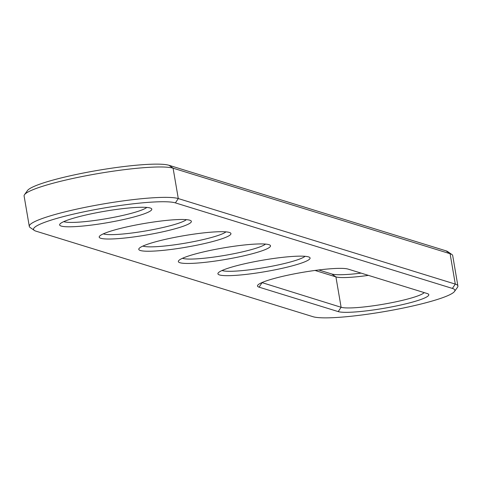 <?xml version="1.0" encoding="UTF-8"?>
<svg xmlns="http://www.w3.org/2000/svg" width="482" height="482" viewBox="0 0 482 482"><rect width="100%" height="100%" fill="white"/><g stroke="black" fill="none" stroke-linecap="round" stroke-linejoin="round"><path stroke-width="0.72" d="M34.324 230.414L30.107 227.48A76.903 9.64 -9.7 0 1 29.294 226.383A76.903 9.64 -9.7 0 1 94.309 205.561A76.903 9.64 -9.7 0 1 178.286 198.566L455.291 284.097A76.903 9.64 -9.7 0 1 457.9 286.001A76.903 9.64 -9.7 0 1 457.496 287.308L454.496 291.477A73.21 9.176 -9.7 0 1 388.438 310.884A73.21 9.176 -9.7 0 1 313.035 316.716L36.036 231.179A73.21 9.176 -9.7 0 1 34.324 230.414A73.21 9.176 -9.7 0 1 90.941 210.405A73.21 9.176 -9.7 0 1 175.388 202.886L452.393 288.423A73.21 9.176 -9.7 0 1 454.496 291.477M29.294 226.383L24.1 195.999A76.903 9.64 -9.7 0 1 24.504 194.692A76.903 9.64 -9.7 0 1 93.888 174.309A76.903 9.64 -9.7 0 1 173.092 168.182L450.098 253.719A76.903 9.64 -9.7 0 1 451.893 254.52A76.903 9.64 -9.7 0 1 452.706 255.617L457.9 286.001M259.069 287.164A46.754 5.862 -9.7 0 1 257.731 285.217A46.754 5.862 -9.7 0 1 299.918 272.818A46.754 5.862 -9.7 0 1 348.07 269.095L427.215 293.532A46.754 5.862 -9.7 0 1 428.311 294.026A46.754 5.862 -9.7 0 1 392.149 306.799A46.754 5.862 -9.7 0 1 338.213 311.601L259.069 287.164L261.967 282.844A43.067 5.398 -9.7 0 1 261.618 282.723M172.827 237.759A46.754 5.862 -9.7 0 1 230.45 232.927A46.754 5.862 -9.7 0 1 196.885 245.187A46.754 5.862 -9.7 0 1 139.015 248.555A46.754 5.862 -9.7 0 1 172.827 237.759M133.255 225.54A46.754 5.862 -9.7 0 1 190.878 220.708A46.754 5.862 -9.7 0 1 157.313 232.969A46.754 5.862 -9.7 0 1 99.443 236.337A46.754 5.862 -9.7 0 1 133.255 225.54M93.683 213.321A46.754 5.862 -9.7 0 1 151.306 208.489A46.754 5.862 -9.7 0 1 117.741 220.75A46.754 5.862 -9.7 0 1 59.87 224.118A46.754 5.862 -9.7 0 1 93.683 213.321M212.399 249.977A46.754 5.862 -9.7 0 1 270.022 245.145A46.754 5.862 -9.7 0 1 236.457 257.406A46.754 5.862 -9.7 0 1 178.587 260.774A46.754 5.862 -9.7 0 1 212.399 249.977M251.972 262.196A46.754 5.862 -9.7 0 1 309.595 257.364A46.754 5.862 -9.7 0 1 276.029 269.625A46.754 5.862 -9.7 0 1 218.159 272.993A46.754 5.862 -9.7 0 1 251.972 262.196M24.504 194.692L27.504 190.523A73.21 9.176 -9.7 0 1 93.562 171.116A73.21 9.176 -9.7 0 1 168.965 165.284L445.964 250.821A73.21 9.176 -9.7 0 1 447.676 251.586L451.893 254.52M424.19 292.598A43.067 5.398 -9.7 0 1 384.907 303.949A43.067 5.398 -9.7 0 1 341.111 307.281L261.925 282.585M225.95 231.866A43.067 5.398 -9.7 0 1 185.148 243.181A43.067 5.398 -9.7 0 1 142.901 246.067M186.377 219.647A43.067 5.398 -9.7 0 1 145.576 230.962A43.067 5.398 -9.7 0 1 103.329 233.842M146.811 207.429A43.067 5.398 -9.7 0 1 106.004 218.744A43.067 5.398 -9.7 0 1 63.757 221.624M265.522 244.085A43.067 5.398 -9.7 0 1 224.72 255.4A43.067 5.398 -9.7 0 1 182.473 258.286M305.094 256.31A43.067 5.398 -9.7 0 1 264.293 267.618A43.067 5.398 -9.7 0 1 222.045 270.504M368.393 275.373A43.067 5.398 -9.7 0 1 335.918 276.897L315.023 270.444M361.132 273.125A46.754 5.862 -9.7 0 1 331.791 273.999L318.729 269.968M445.964 250.821L450.098 253.719L455.291 284.097L452.393 288.423M168.965 165.284L173.092 168.182L178.286 198.566L175.388 202.886M338.213 311.601L341.111 307.281L335.918 276.897L331.791 273.999"/></g></svg>
